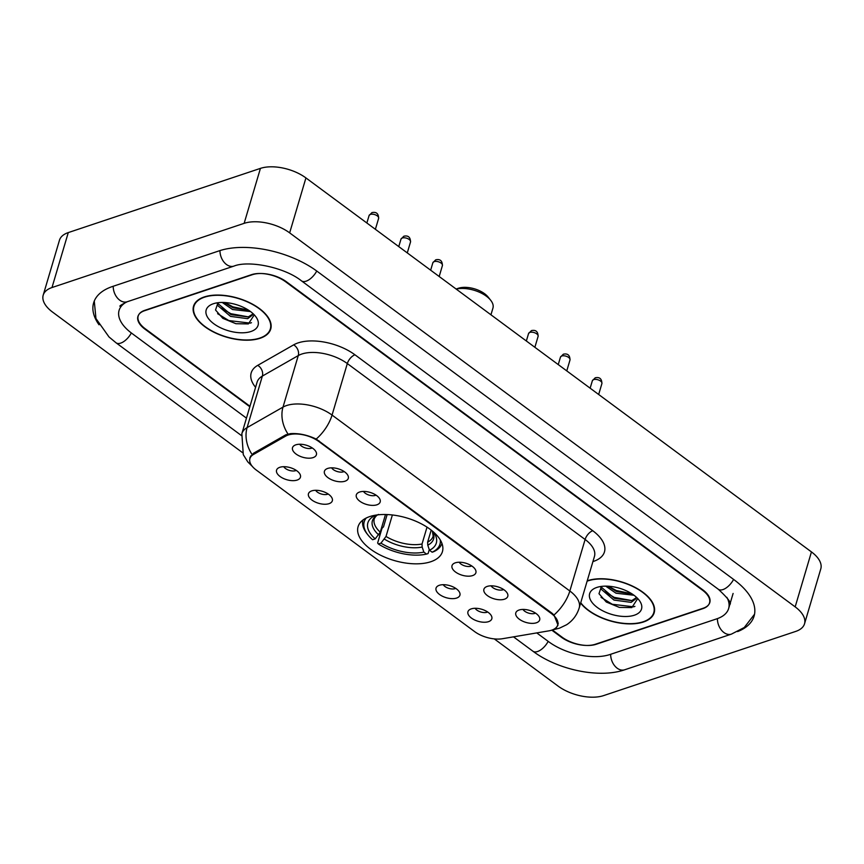 <?xml version="1.0" encoding="UTF-8"?>
<svg xmlns="http://www.w3.org/2000/svg" width="864" height="864" viewBox="0 0 864 864"><rect width="100%" height="100%" fill="white"/><g stroke="black" fill="none" stroke-linecap="round" stroke-linejoin="round"><path stroke-width="1.3" d="M369.738 516.586A43.978 22.194 -163.5 0 0 358.085 526.673A43.978 22.194 -163.5 0 0 381.294 555.574A43.978 22.194 -163.5 0 0 430.769 561.74A43.978 22.194 -163.5 0 0 442.422 551.653A43.978 22.194 -163.5 0 0 419.213 522.763A43.978 22.194 -163.5 0 0 369.738 516.586M329.033 503.669A12.452 6.275 16.5 0 1 313.189 500.915A12.452 6.275 16.5 0 1 309.841 491.854A12.452 6.275 16.5 0 1 311.753 490.882A12.452 6.275 16.5 0 1 323.741 491.778A12.452 6.275 16.5 0 1 332.197 498.474A12.452 6.275 16.5 0 1 329.033 503.669M315.641 490.298A7.474 3.769 -163.5 0 0 327.607 494.24A7.474 3.769 -163.5 0 0 328.18 494.003M456.613 598.061A12.452 6.275 16.5 0 1 440.77 595.307A12.452 6.275 16.5 0 1 437.432 586.246A12.452 6.275 16.5 0 1 439.344 585.284A12.452 6.275 16.5 0 1 451.332 586.17A12.452 6.275 16.5 0 1 459.778 592.866A12.452 6.275 16.5 0 1 456.613 598.061M443.232 584.69A7.474 3.769 -163.5 0 0 455.198 588.632A7.474 3.769 -163.5 0 0 455.771 588.406M488.516 621.659A12.452 6.275 16.5 0 1 472.673 618.905A12.452 6.275 16.5 0 1 469.325 609.844A12.452 6.275 16.5 0 1 471.236 608.882A12.452 6.275 16.5 0 1 483.235 609.768A12.452 6.275 16.5 0 1 491.681 616.464A12.452 6.275 16.5 0 1 488.516 621.659M475.124 608.288A7.474 3.769 -163.5 0 0 487.091 612.23A7.474 3.769 -163.5 0 0 487.663 612.004M297.13 480.071A12.452 6.275 16.5 0 1 281.286 477.317A12.452 6.275 16.5 0 1 277.949 468.256A12.452 6.275 16.5 0 1 279.86 467.284A12.452 6.275 16.5 0 1 291.848 468.18A12.452 6.275 16.5 0 1 300.294 474.876A12.452 6.275 16.5 0 1 297.13 480.071M283.748 466.7A7.474 3.769 -163.5 0 0 295.715 470.642A7.474 3.769 -163.5 0 0 296.287 470.405M344.995 481.205A12.452 6.275 16.5 0 1 329.152 478.451A12.452 6.275 16.5 0 1 325.804 469.39A12.452 6.275 16.5 0 1 327.715 468.428A12.452 6.275 16.5 0 1 339.714 469.314A12.452 6.275 16.5 0 1 348.16 476.01A12.452 6.275 16.5 0 1 344.995 481.205M331.603 467.834A7.474 3.769 -163.5 0 0 343.57 471.776A7.474 3.769 -163.5 0 0 344.142 471.55M376.888 504.803A12.452 6.275 16.5 0 1 361.044 502.049A12.452 6.275 16.5 0 1 357.707 492.988A12.452 6.275 16.5 0 1 359.618 492.026A12.452 6.275 16.5 0 1 371.606 492.912A12.452 6.275 16.5 0 1 380.052 499.608A12.452 6.275 16.5 0 1 376.888 504.803M363.506 491.432A7.474 3.769 -163.5 0 0 375.473 495.374A7.474 3.769 -163.5 0 0 376.045 495.148M472.586 575.597A12.452 6.275 16.5 0 1 456.743 572.843A12.452 6.275 16.5 0 1 453.395 563.782A12.452 6.275 16.5 0 1 455.306 562.82A12.452 6.275 16.5 0 1 467.294 563.706A12.452 6.275 16.5 0 1 475.751 570.402A12.452 6.275 16.5 0 1 472.586 575.597M459.194 562.226A7.474 3.769 -163.5 0 0 471.161 566.168A7.474 3.769 -163.5 0 0 471.733 565.942M504.479 599.195A12.452 6.275 16.5 0 1 488.635 596.441A12.452 6.275 16.5 0 1 485.287 587.38A12.452 6.275 16.5 0 1 487.21 586.418A12.452 6.275 16.5 0 1 499.198 587.304A12.452 6.275 16.5 0 1 507.643 594A12.452 6.275 16.5 0 1 504.479 599.195M491.087 585.824A7.474 3.769 -163.5 0 0 503.053 589.766A7.474 3.769 -163.5 0 0 503.626 589.54M536.371 622.793A12.452 6.275 16.5 0 1 520.538 620.039A12.452 6.275 16.5 0 1 517.19 610.978A12.452 6.275 16.5 0 1 519.102 610.016A12.452 6.275 16.5 0 1 531.09 610.902A12.452 6.275 16.5 0 1 539.546 617.609A12.452 6.275 16.5 0 1 536.371 622.793M522.99 609.422A7.474 3.769 -163.5 0 0 534.956 613.364A7.474 3.769 -163.5 0 0 535.529 613.138M313.092 457.607A12.452 6.275 16.5 0 1 297.259 454.853A12.452 6.275 16.5 0 1 293.911 445.792A12.452 6.275 16.5 0 1 295.823 444.83A12.452 6.275 16.5 0 1 307.811 445.716A12.452 6.275 16.5 0 1 316.267 452.412A12.452 6.275 16.5 0 1 313.092 457.607M299.711 444.236A7.474 3.769 -163.5 0 0 311.677 448.178A7.474 3.769 -163.5 0 0 312.25 447.952M285.671 436.104A22.41 11.308 16.5 0 1 288.068 435.046A22.41 11.308 16.5 0 1 318.784 441.482L551.394 613.57A22.41 11.308 16.5 0 1 557.712 625.007A22.41 11.308 16.5 0 1 548.899 630.85L502.459 638.723A22.41 11.308 16.5 0 1 474.617 631.595L256.23 470.016A22.41 11.308 16.5 0 1 249.912 458.579A22.41 11.308 16.5 0 1 253.454 454.496L285.671 436.104L286.103 434.678M552.323 629.942L562.054 637.146A24.894 12.56 -163.5 0 0 596.182 644.285L702.929 608.623A24.894 12.56 -163.5 0 0 709.528 602.91A24.894 12.56 -163.5 0 0 702.518 590.209L285.671 281.815A24.894 12.56 -163.5 0 0 251.543 274.666L144.785 310.338A24.894 12.56 -163.5 0 0 138.186 316.04A24.894 12.56 -163.5 0 0 145.206 328.741L249.966 406.253M536.76 632.912L548.564 641.65A44.809 22.604 -163.5 0 0 609.995 654.512L716.753 618.851A44.809 22.604 -163.5 0 0 728.622 608.569A44.809 22.604 -163.5 0 0 726.872 597.359M126.673 301.936A44.809 22.604 -163.5 0 0 119.092 310.381A44.809 22.604 -163.5 0 0 131.717 333.245L246.456 418.133M494.294 638.896L558.068 686.081A33.188 16.751 -163.5 0 0 603.569 695.617L795.722 631.411A33.188 16.751 -163.5 0 0 804.524 623.808A33.188 16.751 -163.5 0 0 795.172 606.874L289.656 232.87A33.188 16.751 -163.5 0 0 244.145 223.344L51.991 287.539A33.188 16.751 -163.5 0 0 43.2 295.153A33.188 16.751 -163.5 0 0 52.553 312.088L242.428 452.563M804.524 623.808L820.8 568.847A33.188 16.751 -163.5 0 0 811.447 551.912L305.932 177.919A33.188 16.751 -163.5 0 0 260.431 168.383L68.278 232.589A33.188 16.751 -163.5 0 0 59.476 240.192L43.2 295.153M737.629 631.584A71.366 36.007 -163.5 0 0 754.088 616.108A71.366 36.007 -163.5 0 0 733.979 579.701L317.131 271.307A71.366 36.007 -163.5 0 0 219.294 250.808L112.547 286.481A71.366 36.007 -163.5 0 0 93.636 302.843A71.366 36.007 -163.5 0 0 99.014 324.778M204.206 296.968A40.241 20.304 -163.5 0 0 193.547 306.202A40.241 20.304 -163.5 0 0 214.78 332.64A40.241 20.304 -163.5 0 0 260.053 338.288A40.241 20.304 -163.5 0 0 270.724 329.065A40.241 20.304 -163.5 0 0 249.48 302.616A40.241 20.304 -163.5 0 0 204.206 296.968M580.63 603.083A40.241 20.304 -163.5 0 0 643.507 621.983A40.241 20.304 -163.5 0 0 654.178 612.76A40.241 20.304 -163.5 0 0 632.934 586.31A40.241 20.304 -163.5 0 0 587.66 580.662A40.241 20.304 -163.5 0 0 587.228 580.813M249.793 457.844L253.454 453.287L285.682 434.894L290.369 433.652C298.685 433.102 307.292 434.905 316.192 439.063L551.88 613.105L553.986 614.984L558.014 625.147L556.254 627.761M551.772 630.137L561.2 637.114A24.894 12.56 -163.5 0 0 595.328 644.263L703.21 608.224A24.894 12.56 -163.5 0 0 709.808 602.51A24.894 12.56 -163.5 0 0 702.788 589.81L286.513 281.837A24.894 12.56 -163.5 0 0 252.385 274.687L144.515 310.738A24.894 12.56 -163.5 0 0 137.916 316.44A24.894 12.56 -163.5 0 0 144.925 329.141L249.826 406.75M259.772 338.083A39.83 20.099 -163.5 0 0 270.324 328.946A39.83 20.099 -163.5 0 0 249.307 302.778A39.83 20.099 -163.5 0 0 204.498 297.184A39.83 20.099 -163.5 0 0 193.946 306.32A39.83 20.099 -163.5 0 0 214.963 332.489A39.83 20.099 -163.5 0 0 259.772 338.083M250.528 311.569L232.556 309.517L222.232 302.454M248.832 310.381L233.064 307.8L224.489 302.508M252.536 313.189L252.461 315.058L247.687 318.676L230.526 316.386L217.847 305.618L217.274 303.286M252.612 314.172L248.206 316.958L231.034 314.669L218.354 303.901L217.976 302.724M213.365 303.739A27.054 13.651 -163.5 0 0 213.343 303.75A27.054 13.651 -163.5 0 0 213.818 323.762A27.054 13.651 -163.5 0 0 250.906 331.517A27.054 13.651 -163.5 0 0 255.452 316.224A27.054 13.651 -163.5 0 0 213.365 303.739M217.966 302.724L215.536 310.014L222.836 318.341L235.915 323.708L248.368 323.924L254.124 315.101M251.467 322.704L250.171 323.125L228.809 320.566L217.598 313.675M248.454 316.883L230.85 313.697L221.216 308.167M248.4 310.1L232.88 306.828L224.899 302.53M580.738 602.726A39.83 20.099 -163.5 0 0 643.226 621.767A39.83 20.099 -163.5 0 0 653.778 612.641A39.83 20.099 -163.5 0 0 632.761 586.462A39.83 20.099 -163.5 0 0 587.952 580.878A39.83 20.099 -163.5 0 0 587.12 581.17M633.982 595.264L616.01 593.212L605.686 586.148M632.286 594.076L616.518 591.494L607.943 586.202M635.99 596.884L635.915 598.752L631.152 602.37L613.98 600.08L601.301 589.313L600.728 586.98M636.066 597.866L631.66 600.653L614.488 598.363L601.808 587.596L601.43 586.418M596.819 587.434A27.054 13.651 -163.5 0 0 596.797 587.444A27.054 13.651 -163.5 0 0 597.272 607.446A27.054 13.651 -163.5 0 0 634.36 615.211A27.054 13.651 -163.5 0 0 638.906 599.908A27.054 13.651 -163.5 0 0 596.819 587.434M601.42 586.418L598.99 593.698L606.29 602.024L619.38 607.403L631.822 607.608L637.578 598.795M634.921 606.398L633.625 606.82L612.263 604.26L601.052 597.37M631.919 600.577L614.304 597.391L604.67 591.862M631.854 593.784L616.334 590.522L608.353 586.224M490.946 314.798L492.944 308.081A23.231 11.718 -163.5 0 0 490.687 300.262L488.128 297.043A19.084 9.634 -163.5 0 0 458.438 288.252A19.084 9.634 -163.5 0 0 458.428 288.252A19.084 9.634 -163.5 0 0 458.417 288.252L456.116 289.03M490.687 300.262A23.231 11.718 -163.5 0 0 456.203 289.084M429.268 549.601L428.101 553.565L426.535 554.083A39.496 19.926 -163.5 0 1 378.367 543.996L380.97 543.132A35.683 18.004 -163.5 0 0 423.868 552.118L422.161 547.052L422.032 543.996L427.021 527.126M392.375 514.966L386.014 536.447L380.97 543.132M374.252 515.408L374.684 515.732A35.683 18.004 -163.5 0 0 375.214 538.866L380.257 532.192L385.495 514.501M378.367 543.996L377.644 543.002L382.007 528.304L383.519 526.802L387.148 514.555M440.305 539.968A39.496 19.926 -163.5 0 1 432.151 552.204L433.717 551.686A41.159 20.768 -163.5 0 0 441.936 543.359M363.01 519.977A41.159 20.768 -163.5 0 0 367.027 533.758L368.042 535.043A39.496 19.926 -163.5 0 0 372.611 539.741L375.214 538.866M366.228 518.022A39.496 19.926 -163.5 0 0 368.042 535.043M432.151 552.204L429.484 550.238A35.683 18.004 -163.5 0 0 433.544 532.051M423.868 552.118L426.535 554.083M431.201 530.107L427.648 542.117L427.777 545.173L429.484 550.238M377.05 514.955L374.684 515.732M253.454 454.496L253.876 453.049M551.394 613.57L551.599 612.9M318.784 441.482L318.989 440.802M733.601 579.42A13.273 6.707 126.5 0 1 718.319 589.259C728.028 598.298 731.873 603.364 729.842 604.454M754.531 614.25L744.26 627.512L731.398 634.133A13.273 9.299 -108.5 0 1 723.935 632.534A13.273 9.299 -108.5 0 1 717.412 618.613M731.398 634.133L624.64 669.794A13.273 9.299 -108.5 0 1 617.177 668.196A13.273 9.299 -108.5 0 1 610.664 654.286M624.64 669.794C599.141 678.694 557.572 669.762 532.904 651.208A13.273 6.707 -53.5 0 0 548.186 641.369M241.369 435.51L116.057 342.803A13.273 6.707 -53.5 0 0 131.339 332.964M113.206 286.254A13.273 9.299 71.5 0 0 119.718 300.164A13.273 9.299 71.5 0 0 127.181 301.763L233.939 266.101C248.335 260.172 284.332 267.062 301.471 280.854L718.319 589.259M219.964 250.592A13.273 9.299 71.5 0 0 226.476 264.503A13.273 9.299 71.5 0 0 233.939 266.101M316.753 271.026A13.273 6.707 126.5 0 1 301.471 280.854M811.447 551.912L795.172 606.874M68.278 232.589L51.991 287.539M260.431 168.383L244.145 223.344M305.932 177.919L289.656 232.87M255.582 387.31A41.494 20.93 16.5 0 1 257.742 365.353L293.652 344.855A41.494 20.93 16.5 0 1 354.974 354.812L592.758 530.734A8.294 4.19 -53.5 0 0 585.112 539.482L347.317 363.56A33.188 16.751 -163.5 0 0 301.817 354.024A33.188 16.751 -163.5 0 0 298.264 355.59L262.354 376.088A33.188 16.751 -163.5 0 0 257.116 382.136L241.855 433.663A33.188 16.751 16.5 0 1 247.093 427.615A29.041 22.572 60.3 0 0 251.996 454.378M592.758 530.734A41.494 20.93 16.5 0 1 593.46 561.416A41.494 20.93 16.5 0 1 592.92 561.589M594.454 556.416A33.188 16.751 -163.5 0 0 585.112 539.482L569.84 590.998A33.188 16.751 16.5 0 1 579.193 607.932L594.454 556.416M257.742 365.353A8.294 6.448 -119.7 0 1 262.354 376.088L247.093 427.615L283.003 407.106A33.188 16.751 16.5 0 1 286.556 405.551A33.188 16.751 16.5 0 1 332.057 415.076A29.041 14.666 126.5 0 1 316.192 439.063M287.993 434.02A29.041 22.572 60.3 0 1 283.003 407.106L298.264 355.59A8.294 6.448 -119.7 0 0 293.652 344.855M553.986 614.984A29.041 14.666 -53.5 0 0 569.84 590.998L332.057 415.076L347.317 363.56A8.294 4.19 -53.5 0 1 354.974 354.812M553.284 629.543A29.041 17.485 80.4 0 0 554.58 629.402L552.992 629.672M370.397 214.412A4.979 2.516 -163.5 0 0 369.079 215.546L371.963 212.598C376.326 211.669 378.54 213.592 378.626 218.376A4.979 2.516 -163.5 0 0 375.991 215.104A4.979 2.516 -163.5 0 0 370.397 214.412M402.289 238.01A4.979 2.516 -163.5 0 0 400.972 239.144L403.855 236.207C408.218 235.267 410.443 237.19 410.519 241.974A4.979 2.516 -163.5 0 0 407.894 238.702A4.979 2.516 -163.5 0 0 402.289 238.01M434.192 261.608A4.979 2.516 -163.5 0 0 432.864 262.742L435.748 259.805C440.122 258.865 442.336 260.788 442.411 265.572A4.979 2.516 -163.5 0 0 439.787 262.3A4.979 2.516 -163.5 0 0 434.192 261.608M529.88 332.402A4.979 2.516 -163.5 0 0 528.563 333.547L531.446 330.599C535.81 329.659 538.034 331.592 538.11 336.366A4.979 2.516 -163.5 0 0 535.475 333.104A4.979 2.516 -163.5 0 0 529.88 332.402M561.773 356A4.979 2.516 -163.5 0 0 560.455 357.145L563.339 354.197C567.702 353.257 569.927 355.19 570.002 359.975A4.979 2.516 -163.5 0 0 567.378 356.702A4.979 2.516 -163.5 0 0 561.773 356M593.676 379.598A4.979 2.516 -163.5 0 0 592.358 380.743L595.231 377.795C599.605 376.855 601.819 378.788 601.906 383.573A4.979 2.516 -163.5 0 0 599.27 380.3A4.979 2.516 -163.5 0 0 593.676 379.598M386.014 536.447A30.704 15.487 -163.5 0 0 422.032 543.996M378.529 514.447C376.952 514.955 375.538 516.38 374.296 518.713A30.704 15.487 -163.5 0 0 380.257 532.192M427.777 545.173A31.914 16.103 -163.5 0 0 432.454 531.112M384.458 539.158A31.914 16.103 -163.5 0 0 422.161 547.052M377.644 514.879A31.914 16.103 -163.5 0 0 378.702 534.892M427.648 542.117A30.704 15.487 -163.5 0 0 433.166 536.155L432.367 531.047M249.912 458.579L250.7 455.911M557.712 625.007L558.241 623.214M532.904 651.208L513.508 636.854M94.273 301.039L95.958 318.546L109.004 336.949L116.057 342.803M120.312 306.266C118.832 306.342 121.122 304.841 127.181 301.763M733.104 593.46L728.622 608.569M554.58 629.402L559.451 628.182L566.6 624.748C572.778 620.676 576.979 615.071 579.193 607.932M252.266 466.344L247.806 461.916L243.281 454.68L241.855 433.663M271.145 326.16L270.324 328.946M194.767 303.534L193.946 306.32M654.61 609.844L653.778 612.641M369.079 215.546L366.865 222.998M378.626 218.376L375.386 229.295M400.972 239.144L398.768 246.596M410.519 241.974L407.279 252.893M432.864 262.742L430.661 270.194M442.411 265.572L439.182 276.502M528.563 333.547L526.349 340.988M538.11 336.366L534.87 347.296M560.455 357.145L558.252 364.586M570.002 359.975L566.773 370.894M592.358 380.743L590.144 388.184M601.906 383.573L598.666 394.492"/></g></svg>
